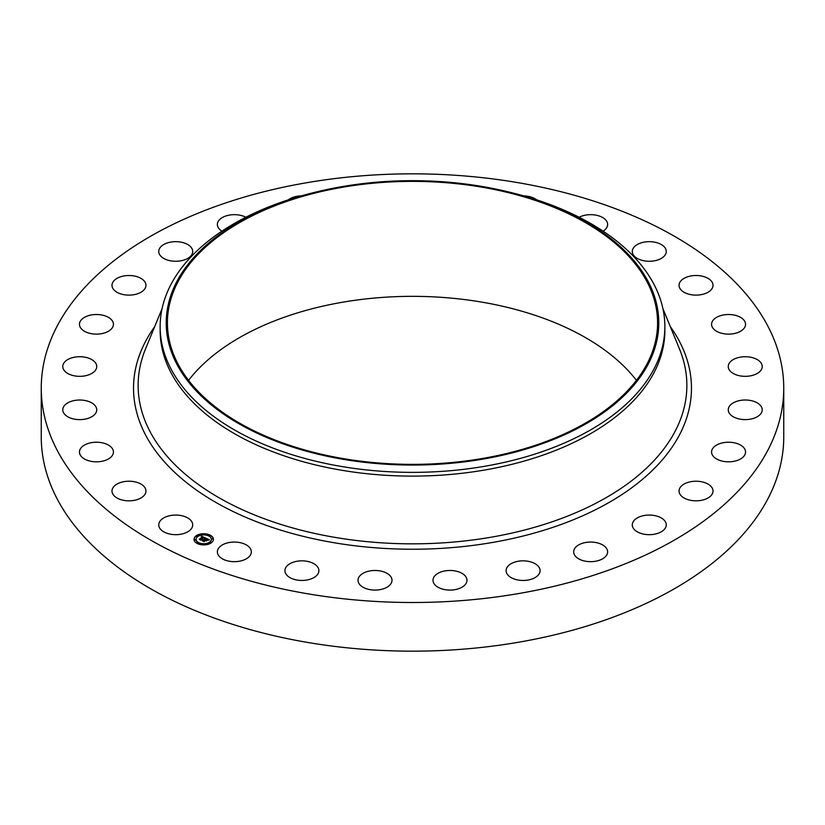<?xml version="1.0" encoding="UTF-8"?>
<svg xmlns="http://www.w3.org/2000/svg" width="825" height="825" viewBox="0 0 825 825"><rect width="100%" height="100%" fill="white"/><g stroke="black" fill="none" stroke-linecap="round" stroke-linejoin="round"><path stroke-width="1.24" d="M192.019 522.112A16.985 9.807 180 0 1 192.71 524.875A16.985 9.807 180 0 1 178.138 534.579A16.985 9.807 180 0 1 159.421 527.629A16.985 9.807 180 0 1 158.74 524.875A16.985 9.807 180 0 1 173.312 515.161A16.985 9.807 180 0 1 192.019 522.112M783.75 388.173L783.75 436.827A371.25 214.335 180 0 1 517.017 642.5A371.25 214.335 180 0 1 41.25 436.827L41.25 388.173A371.25 214.335 180 0 1 307.983 182.5A371.25 214.335 180 0 1 783.75 388.173A371.25 214.335 180 0 1 517.017 593.835A371.25 214.335 180 0 1 41.25 388.173M188.564 380.346A245.077 141.487 180 0 1 343.499 302.063A245.077 141.487 180 0 1 636.436 380.346M481.501 458.638A245.077 141.487 180 0 1 167.423 322.874A245.077 141.487 180 0 1 343.499 187.1A245.077 141.487 180 0 1 657.577 322.874A245.077 141.487 180 0 1 481.501 458.638M481.841 459.308A246.283 142.189 180 0 1 180.489 370.569A246.283 142.189 180 0 1 316.852 191.843A246.283 142.189 180 0 1 343.159 186.429A246.283 142.189 180 0 1 508.148 191.843A246.283 142.189 180 0 1 658.391 330.928A246.283 142.189 180 0 1 481.841 459.308M508.148 191.843L510.5 192.411A252.357 145.695 180 0 1 664.857 326.669A252.357 145.695 180 0 1 483.543 466.476A252.357 145.695 180 0 1 160.143 326.669A252.357 145.695 180 0 1 314.5 192.411L316.852 191.843M664.857 326.669L664.857 330.412A252.357 145.695 180 0 1 483.543 470.219A252.357 145.695 180 0 1 160.143 330.412L160.143 326.669M679.078 285.914A16.985 9.807 180 0 1 679.047 285.316A16.985 9.807 180 0 1 695.506 275.509A16.985 9.807 180 0 1 712.986 284.718A16.985 9.807 180 0 1 713.017 285.316A16.985 9.807 180 0 1 696.548 295.113A16.985 9.807 180 0 1 679.078 285.914M113.2 453.616A16.985 9.807 180 0 1 95.05 461.794A16.985 9.807 180 0 1 79.448 452.017A16.985 9.807 180 0 1 79.674 450.429A16.985 9.807 180 0 1 97.824 442.252A16.985 9.807 180 0 1 113.427 452.017A16.985 9.807 180 0 1 113.2 453.616M711.8 322.719A16.985 9.807 180 0 1 729.95 314.542A16.985 9.807 180 0 1 745.553 324.318A16.985 9.807 180 0 1 745.326 325.916A16.985 9.807 180 0 1 727.176 334.094A16.985 9.807 180 0 1 711.573 324.318A16.985 9.807 180 0 1 711.8 322.719M95.473 413.521A16.985 9.807 180 0 1 76.477 419.44A16.985 9.807 180 0 1 62.772 409.819A16.985 9.807 180 0 1 64.03 406.106A16.985 9.807 180 0 1 83.026 400.197A16.985 9.807 180 0 1 96.742 409.819A16.985 9.807 180 0 1 95.473 413.521M729.527 362.814A16.985 9.807 180 0 1 748.523 356.905A16.985 9.807 180 0 1 762.228 366.527A16.985 9.807 180 0 1 760.97 370.229A16.985 9.807 180 0 1 741.974 376.148A16.985 9.807 180 0 1 728.258 366.527A16.985 9.807 180 0 1 729.527 362.814M93.658 372.157A16.985 9.807 180 0 1 74.632 375.88A16.985 9.807 180 0 1 62.772 366.527A16.985 9.807 180 0 1 65.856 360.886A16.985 9.807 180 0 1 84.872 357.173A16.985 9.807 180 0 1 96.742 366.527A16.985 9.807 180 0 1 93.658 372.157M731.342 404.178A16.985 9.807 180 0 1 750.368 400.465A16.985 9.807 180 0 1 762.228 409.819A16.985 9.807 180 0 1 759.144 415.449A16.985 9.807 180 0 1 740.128 419.162A16.985 9.807 180 0 1 728.258 409.819A16.985 9.807 180 0 1 731.342 404.178M107.817 331.598A16.985 9.807 180 0 1 89.543 333.279A16.985 9.807 180 0 1 79.448 324.318A16.985 9.807 180 0 1 85.058 317.037A16.985 9.807 180 0 1 103.342 315.356A16.985 9.807 180 0 1 113.427 324.318A16.985 9.807 180 0 1 107.817 331.598M717.183 444.747A16.985 9.807 180 0 1 735.457 443.066A16.985 9.807 180 0 1 745.553 452.017A16.985 9.807 180 0 1 739.942 459.298A16.985 9.807 180 0 1 721.658 460.979A16.985 9.807 180 0 1 711.573 452.017A16.985 9.807 180 0 1 717.183 444.747M137.259 293.875A16.985 9.807 180 0 1 111.983 285.316A16.985 9.807 180 0 1 120.687 276.757A16.985 9.807 180 0 1 145.953 285.316A16.985 9.807 180 0 1 137.259 293.875M687.741 482.47A16.985 9.807 180 0 1 713.017 491.03A16.985 9.807 180 0 1 704.313 499.589A16.985 9.807 180 0 1 679.047 491.03A16.985 9.807 180 0 1 687.741 482.47M180.51 260.875A16.985 9.807 180 0 1 158.74 251.47A16.985 9.807 180 0 1 170.94 242.055A16.985 9.807 180 0 1 192.71 251.47A16.985 9.807 180 0 1 180.51 260.875M644.49 515.46A16.985 9.807 180 0 1 666.26 524.875A16.985 9.807 180 0 1 654.06 534.28A16.985 9.807 180 0 1 632.29 524.875A16.985 9.807 180 0 1 644.49 515.46M221.925 231.165A16.985 9.807 180 0 1 217.367 224.472A16.985 9.807 180 0 1 233.31 214.686A16.985 9.807 180 0 1 245.85 217.264M589.617 542.077A16.985 9.807 180 0 1 607.633 551.863A16.985 9.807 180 0 1 591.69 561.65A16.985 9.807 180 0 1 573.664 551.863A16.985 9.807 180 0 1 589.617 542.077M288.255 199.856A16.985 9.807 180 0 1 301.259 195.896M525.855 560.969A16.985 9.807 180 0 1 540.076 570.653A16.985 9.807 180 0 1 520.327 580.326A16.985 9.807 180 0 1 506.107 570.653A16.985 9.807 180 0 1 525.855 560.969M456.411 571.199A16.985 9.807 180 0 1 466.981 580.284A16.985 9.807 180 0 1 443.572 589.359A16.985 9.807 180 0 1 433.001 580.284A16.985 9.807 180 0 1 456.411 571.199M384.77 572.251A16.985 9.807 180 0 1 391.999 580.284A16.985 9.807 180 0 1 382.841 588.978A16.985 9.807 180 0 1 365.248 588.308A16.985 9.807 180 0 1 358.019 580.284A16.985 9.807 180 0 1 367.177 571.581A16.985 9.807 180 0 1 384.77 572.251M523.741 195.896A16.985 9.807 180 0 1 535.703 199.124A16.985 9.807 180 0 1 536.745 199.856M314.511 564.073A16.985 9.807 180 0 1 318.893 570.653A16.985 9.807 180 0 1 308.003 579.8A16.985 9.807 180 0 1 289.297 577.222A16.985 9.807 180 0 1 284.924 570.653A16.985 9.807 180 0 1 295.814 561.495A16.985 9.807 180 0 1 314.511 564.073M579.15 217.264A16.985 9.807 180 0 1 605.478 219.687A16.985 9.807 180 0 1 607.633 224.472A16.985 9.807 180 0 1 603.075 231.165M249.171 547.078A16.985 9.807 180 0 1 251.336 551.863A16.985 9.807 180 0 1 238.631 561.351A16.985 9.807 180 0 1 219.522 556.648A16.985 9.807 180 0 1 217.367 551.863A16.985 9.807 180 0 1 230.062 542.376A16.985 9.807 180 0 1 249.171 547.078M632.981 254.234A16.985 9.807 180 0 1 632.29 251.47A16.985 9.807 180 0 1 646.862 241.766A16.985 9.807 180 0 1 665.579 248.707A16.985 9.807 180 0 1 666.26 251.47A16.985 9.807 180 0 1 651.688 261.174A16.985 9.807 180 0 1 632.981 254.234M145.922 490.432A16.985 9.807 180 0 1 145.953 491.03A16.985 9.807 180 0 1 129.494 500.827A16.985 9.807 180 0 1 112.014 491.628A16.985 9.807 180 0 1 111.983 491.03A16.985 9.807 180 0 1 128.453 481.222A16.985 9.807 180 0 1 145.922 490.432M196.133 535.827A9.704 5.6 180 0 1 206.931 534.033A9.704 5.6 180 0 1 213.428 539.323A9.704 5.6 180 0 1 211.313 542.809A9.704 5.6 180 0 1 200.516 544.603A9.704 5.6 180 0 1 194.019 539.323A9.704 5.6 180 0 1 196.133 535.827M213.428 539.437A9.704 5.6 0 0 0 206.828 534.249A9.704 5.6 0 0 0 196.133 536.064A9.704 5.6 0 0 0 194.019 539.437M196.082 539.437A7.652 4.414 0 0 0 196.072 539.56A7.652 4.414 0 0 0 201.197 543.727A7.652 4.414 0 0 0 209.705 542.314A7.652 4.414 0 0 0 211.365 539.56A7.652 4.414 0 0 0 211.365 539.437M208.581 535.518L209.684 535.518M209.952 542.561L211.056 542.561M211.798 538.88L212.891 538.88M197.763 543.355L198.866 543.355M204.146 544.417L205.25 544.417M196.391 536.312L197.495 536.312M202.197 534.456L203.301 534.456M194.545 539.993L195.649 539.993M209.705 542.066A7.652 4.414 180 0 1 201.197 543.489A7.652 4.414 180 0 1 196.072 539.323A7.652 4.414 180 0 1 197.742 536.57A7.652 4.414 180 0 1 206.25 535.147A7.652 4.414 180 0 1 211.365 539.323A7.652 4.414 180 0 1 209.705 542.066M205.538 538.013L204.249 538.364L203.651 537.426L200.846 539.87L199.33 539.168L202.733 537.261L201.413 537.075L202.94 537.116L201.197 537.013L201.537 536.198L205.538 538.013M205.58 538.23L204.26 538.508L205.58 538.23M204.28 538.117L203.662 537.683L201.032 540.21L199.33 539.344L200.918 540.076L203.641 537.58L204.28 537.962M205.838 538.148L209.282 539.736L207.941 540.055L206.735 538.818L205.497 539.715L206.786 539.014L207.91 539.798L206.797 539.107L205.776 539.849L207.261 539.993L206.147 540.798L205.27 539.88L204.023 541.283L202.393 540.54L205.838 538.148M209.375 539.962L207.931 540.22L209.375 539.962M207.405 540.179L206.26 541.004L207.405 540.179M206.013 540.478L205.332 540.169L204.208 541.674L202.29 540.788L204.095 541.54L205.322 540.076L205.992 540.385M205.951 538.601L204.621 539.344M204.414 539.715L202.909 540.777M206.889 540.262L205.776 539.849M208.9 539.798L205.899 538.416M205.188 538.096L201.331 536.714M202.733 537.261L199.836 539.406M201.022 540.21L201.001 539.612M204.208 541.674L204.208 540.983M209.591 535.611L208.539 535.404L209.591 535.611M210.963 542.654L209.921 542.438L210.963 542.654M212.809 538.972L211.757 538.756L212.809 538.972M198.773 543.448L197.722 543.232L198.773 543.448M205.157 544.51L204.105 544.294L205.157 544.51M196.484 535.982L197.526 536.198L196.484 535.982M202.29 534.126L203.342 534.342L202.29 534.126M194.638 539.663L195.69 539.88L194.638 539.663M662.918 308.643L679.449 348.862A274.364 158.4 180 0 1 489.741 537.436A274.364 158.4 180 0 1 145.551 348.862L162.082 308.643M670.302 326.628A278.974 161.061 180 0 1 491.04 542.716A278.974 161.061 180 0 1 205.002 495.825A278.974 161.061 180 0 1 154.698 326.628"/></g></svg>

